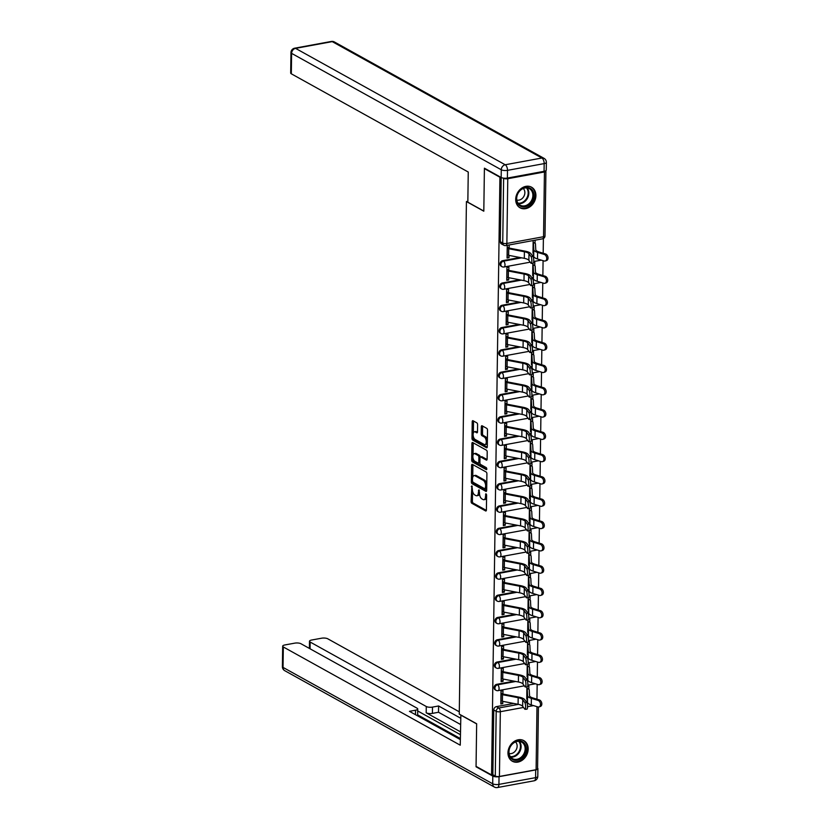 <?xml version="1.0" encoding="UTF-8"?>
<svg xmlns="http://www.w3.org/2000/svg" width="829" height="829" viewBox="0 0 829 829"><rect width="100%" height="100%" fill="white"/><g stroke="black" fill="none" stroke-linecap="round" stroke-linejoin="round"><path stroke-width="1.24" d="M471.856 485.877L471.1 501.472A1.482 0.725 -100.4 0 0 471.846 503.296L485.618 510.944A1.482 0.725 -100.4 0 0 485.908 511.006A1.482 0.725 -100.4 0 0 486.405 509.97L486.613 495.058L485.887 493.742L485.514 496.395A4.746 2.332 -100.4 0 1 483.929 499.711A4.746 2.332 -100.4 0 1 483.006 499.524L481.856 498.882A4.746 2.332 -100.4 0 1 479.473 493.037L478.975 489.825L478.395 492.447A4.746 2.332 -100.4 0 1 476.81 495.752A4.746 2.332 -100.4 0 1 475.887 495.576L474.737 494.934A4.746 2.332 -100.4 0 1 472.354 489.089L471.856 485.877M507.97 752.784A11.793 9.523 119 0 0 512.353 761.24A11.793 9.523 119 0 0 522.716 759.882A11.793 9.523 119 0 0 528.177 749.074A11.793 9.523 119 0 0 523.804 740.618A11.793 9.523 119 0 0 513.441 741.986A11.793 9.523 119 0 0 507.97 752.784M515.7 199.354A11.793 9.523 119 0 0 520.073 207.81A11.793 9.523 119 0 0 530.436 206.442A11.793 9.523 119 0 0 535.907 195.634A11.793 9.523 119 0 0 531.524 187.178A11.793 9.523 119 0 0 521.161 188.546A11.793 9.523 119 0 0 515.7 199.354M477.608 424.707A1.482 0.725 -100.4 0 0 476.862 422.883L473.007 420.738A1.482 0.725 -100.4 0 0 472.717 420.676A1.482 0.725 -100.4 0 0 472.219 421.712L471.981 438.272A1.482 0.725 -100.4 0 0 472.727 440.095L486.499 447.743A1.482 0.725 -100.4 0 0 486.789 447.795A1.482 0.725 -100.4 0 0 487.286 446.758L487.514 430.21A1.482 0.725 -100.4 0 0 486.768 428.375L482.105 425.785A1.482 0.725 -100.4 0 0 481.815 425.733A1.482 0.725 -100.4 0 0 481.317 426.769L481.224 433.847A1.482 0.725 -100.4 0 0 481.97 435.681L484.281 436.966A3.969 1.948 -100.4 0 1 486.25 441.111A3.969 1.948 -100.4 0 1 484.944 444.624A3.969 1.948 -100.4 0 1 484.177 444.468L475.11 439.432A3.969 1.948 -100.4 0 1 473.141 435.287A3.969 1.948 -100.4 0 1 474.447 431.774A3.969 1.948 -100.4 0 1 475.214 431.93L476.727 432.769A1.482 0.725 -100.4 0 0 477.017 432.831A1.482 0.725 -100.4 0 0 477.514 431.795L477.608 424.707M491.566 774.96L476.053 766.348L476.654 723.758L459.266 714.111L466.426 201.551L483.804 211.198L484.405 168.608L499.918 177.219L491.566 774.96L492.861 774.721L495.276 776.068L496.188 711.313A3.026 2.446 -61 0 1 498.82 707.987L518.477 704.37M472.395 464.364A1.482 0.725 -100.4 0 0 472.105 464.313A1.482 0.725 -100.4 0 0 471.608 465.349L471.38 481.898A1.482 0.725 -100.4 0 0 472.126 483.732L485.898 491.369A1.482 0.725 -100.4 0 0 486.177 491.431A1.482 0.725 -100.4 0 0 486.675 490.395L486.913 473.836A1.482 0.725 -100.4 0 0 486.167 472.012L472.395 464.364M471.68 460.085L471.908 443.525A1.482 0.725 -100.4 0 1 472.406 442.489A1.482 0.725 -100.4 0 1 472.696 442.551L486.468 450.199A1.482 0.725 -100.4 0 1 487.214 452.023L487.11 459.111A1.482 0.725 -100.4 0 1 486.623 460.147A1.482 0.725 -100.4 0 1 486.333 460.085L480.747 456.986A1.482 0.725 -100.4 0 0 480.457 456.924A1.482 0.725 -100.4 0 0 479.96 457.96L479.898 462.665A1.482 0.725 -100.4 0 0 480.644 464.489L486.457 467.722L486.426 469.68L472.426 461.908A1.482 0.725 -100.4 0 1 471.68 460.085L472.976 459.846L473.007 457.991M536.954 699.189L537.161 684.329M537.265 676.899L537.472 662.029M537.575 654.599L537.783 639.729M537.886 632.299L538.094 617.429M538.197 609.999L538.415 595.139M538.518 587.709L538.726 572.839M538.829 565.409L539.037 550.539M539.14 543.109L539.347 528.239M539.451 520.809L539.658 505.949M539.762 498.519L539.969 483.649M540.073 476.219L540.28 461.349M540.384 453.919L540.591 439.049M540.695 431.619L540.902 416.759M541.005 409.329L541.213 394.459M541.316 387.029L541.524 372.159M541.627 364.729L541.834 349.859M541.938 342.429L542.145 327.569M542.249 320.139L542.456 305.269M542.56 297.839L542.767 282.969M542.871 275.539L543.078 260.669M543.182 253.239L543.389 238.534M503.224 178.1L503.628 178.318A3.026 0.984 0.8 0 0 507.773 178.712L544.446 171.966A3.026 0.984 0.8 0 0 545.917 171.147A3.026 0.984 0.8 0 0 545.71 170.784M484.405 168.608L484.986 168.505M499.918 177.219L500.498 177.116M492.861 774.721L493.763 709.976A3.026 2.446 -61 0 1 496.395 706.64L513.752 703.448M525.866 701.22L527.41 700.94M538.425 707.023L537.565 768.887A3.026 0.984 -179.2 0 1 536.104 769.716L499.431 776.452A3.026 0.984 -179.2 0 1 495.276 776.068M528.819 689.231L528.871 685.987L527.669 686.205M502.913 693.987L502.954 690.754L501.006 691.106L500.83 703.976L502.778 703.614L500.851 702.546M503.224 671.687L503.265 668.454L501.317 668.816L501.141 681.676L503.089 681.314L501.162 680.246M527.234 664.599L527.057 676.91L527.627 676.806M529.14 666.93L529.182 663.687L527.98 663.915M503.535 649.387L503.576 646.154L501.628 646.516L501.452 659.376L503.4 659.024L501.472 657.957M527.545 642.309L527.368 654.609L527.938 654.506M529.451 644.641L529.493 641.387L528.291 641.615M503.845 627.087L503.887 623.864L501.949 624.216L501.763 637.076L503.711 636.724L501.783 635.656M527.855 620.009L527.679 632.32L528.26 632.206M529.762 622.341L529.804 619.097L528.601 619.315M504.156 604.797L504.198 601.564L502.26 601.916L502.073 614.786L504.022 614.424L502.094 613.356M528.166 597.709L527.99 610.02L528.57 609.916M530.073 600.041L530.114 596.797L528.912 597.015M504.467 582.497L504.509 579.264L502.571 579.626L502.384 592.486L504.333 592.124L502.405 591.056M528.477 575.409L528.301 587.72L528.881 587.616M530.384 577.74L530.425 574.497L529.223 574.725M504.778 560.197L504.82 556.964L502.882 557.326L502.695 570.186L504.643 569.834L502.716 568.767M528.788 553.119L528.612 565.419L529.192 565.316M530.695 555.451L530.736 552.197L529.534 552.425M505.089 537.897L505.13 534.674L503.193 535.026L503.006 547.886L504.954 547.534L503.027 546.466M529.099 530.819L528.923 543.13L529.503 543.016M531.006 533.151L531.047 529.907L529.845 530.125M505.4 515.607L505.441 512.374L503.504 512.726L503.317 525.596L505.265 525.234L503.338 524.166M529.41 508.519L529.234 520.83L529.814 520.726M531.316 510.851L531.358 507.607L530.156 507.825M505.711 493.307L505.752 490.074L503.814 490.436L503.628 503.296L505.576 502.934L503.649 501.866M529.721 486.219L529.544 498.53L530.125 498.426M531.627 488.55L531.669 485.307L530.467 485.535M506.022 471.007L506.063 467.774L504.125 468.136L503.949 480.996L505.887 480.644L503.959 479.576M530.032 463.929L529.855 476.229L530.436 476.126M531.938 466.261L531.98 463.007L530.778 463.235M506.332 448.707L506.374 445.484L504.436 445.836L504.26 458.696L506.198 458.344L504.27 457.276M530.342 441.629L530.166 453.94L530.747 453.826M532.249 443.961L532.291 440.717L531.088 440.935M506.643 426.417L506.685 423.184L504.747 423.536L504.571 436.406L506.509 436.044L504.592 434.976M530.653 419.329L530.487 431.64L531.057 431.536M532.56 421.66L532.601 418.417L531.399 418.635M506.954 404.117L507.006 400.884L505.058 401.246L504.882 414.106L506.82 413.744L504.902 412.676M530.964 397.029L530.798 409.339L531.368 409.236M532.871 399.36L532.912 396.117L531.721 396.345M507.265 381.817L507.317 378.584L505.369 378.946L505.193 391.806L507.13 391.454L505.213 390.386M531.275 374.739L531.109 387.039L531.679 386.936M533.182 377.071L533.234 373.827L532.031 374.045M507.576 359.517L507.628 356.294L505.68 356.646L505.503 369.506L507.441 369.154L505.524 368.086M531.586 352.439L531.42 364.75L531.99 364.636M533.493 354.771L533.544 351.527L532.342 351.745M507.887 337.227L507.939 333.994L505.991 334.346L505.814 347.216L507.752 346.854L505.835 345.786M531.897 330.139L531.731 342.45L532.301 342.346M533.803 332.47L533.855 329.227L532.653 329.445M508.198 314.927L508.25 311.694L506.301 312.056L506.125 324.916L508.063 324.553L506.146 323.486M532.208 307.839L532.042 320.149L532.612 320.046M534.114 310.17L534.166 306.927L532.964 307.155M508.509 292.627L508.56 289.394L506.612 289.756L506.436 302.616L508.374 302.264L506.457 301.196M532.519 285.549L532.353 297.849L532.923 297.746M534.425 287.881L534.477 284.637L533.275 284.855M508.819 270.327L508.871 267.104L506.923 267.456L506.747 280.316L508.685 279.964L506.768 278.896M532.829 263.249L532.664 275.56L533.234 275.446M534.736 265.581L534.788 262.337L533.586 262.555M507.234 245.311L507.058 258.026L509.006 257.664L507.079 256.596M533.151 240.555L532.974 253.259L533.544 253.156M502.623 260.689L503.483 261.166A3.026 2.446 -61 0 0 500.975 263.653A3.026 2.446 -61 0 0 501.98 266.669L501.12 266.192A3.026 2.446 119 0 1 500.115 263.176A3.026 2.446 119 0 1 502.623 260.689L519.98 257.498M532.094 255.27L533.638 254.99M502.312 282.99L503.172 283.466A3.026 2.446 -61 0 0 500.664 285.953A3.026 2.446 -61 0 0 501.659 288.969L500.809 288.492A3.026 2.446 119 0 1 499.804 285.477A3.026 2.446 119 0 1 502.312 282.99L519.669 279.798M531.783 277.57L533.327 277.29M502.001 305.29L502.861 305.766A3.026 2.446 -61 0 0 500.353 308.253A3.026 2.446 -61 0 0 501.348 311.269L500.498 310.792A3.026 2.446 119 0 1 499.493 307.777A3.026 2.446 119 0 1 502.001 305.29L519.358 302.098M531.472 299.87L533.016 299.58M501.69 327.579L502.55 328.056A3.026 2.446 -61 0 0 500.042 330.543A3.026 2.446 -61 0 0 501.037 333.559L500.188 333.092A3.026 2.446 119 0 1 499.182 330.077A3.026 2.446 119 0 1 501.69 327.579L519.047 324.398M531.161 322.17L532.705 321.88M501.379 349.879L502.239 350.356A3.026 2.446 -61 0 0 499.732 352.843A3.026 2.446 -61 0 0 500.726 355.859L499.877 355.382A3.026 2.446 119 0 1 498.871 352.366A3.026 2.446 119 0 1 501.379 349.879L518.736 346.688M530.85 344.46L532.394 344.18M501.068 372.18L501.928 372.656A3.026 2.446 -61 0 0 499.421 375.143A3.026 2.446 -61 0 0 500.415 378.159L499.566 377.682A3.026 2.446 119 0 1 498.561 374.667A3.026 2.446 119 0 1 501.068 372.18L518.426 368.988M530.539 366.76L532.083 366.48M500.757 394.48L501.618 394.956A3.026 2.446 -61 0 0 499.11 397.443A3.026 2.446 -61 0 0 500.105 400.459L499.255 399.982A3.026 2.446 119 0 1 498.25 396.967A3.026 2.446 119 0 1 500.757 394.48L518.115 391.288M530.228 389.06L531.772 388.77M500.447 416.769L501.307 417.246A3.026 2.446 -61 0 0 498.799 419.733A3.026 2.446 -61 0 0 499.794 422.749L498.934 422.272A3.026 2.446 119 0 1 497.939 419.267A3.026 2.446 119 0 1 500.447 416.769L517.804 413.588M529.918 411.36L531.462 411.07M500.136 439.069L500.996 439.546A3.026 2.446 -61 0 0 498.488 442.033A3.026 2.446 -61 0 0 499.483 445.049L498.623 444.572A3.026 2.446 119 0 1 497.628 441.556A3.026 2.446 119 0 1 500.136 439.069L517.483 435.878M529.607 433.65L531.151 433.37M499.825 461.37L500.685 461.846A3.026 2.446 -61 0 0 498.167 464.333A3.026 2.446 -61 0 0 499.172 467.349L498.312 466.872A3.026 2.446 119 0 1 497.317 463.857A3.026 2.446 119 0 1 499.825 461.37L517.172 458.178M529.296 455.95L530.84 455.67M499.514 483.67L500.374 484.146A3.026 2.446 -61 0 0 497.856 486.633A3.026 2.446 -61 0 0 498.861 489.649L498.001 489.172A3.026 2.446 119 0 1 497.006 486.157A3.026 2.446 119 0 1 499.514 483.67L516.861 480.478M528.985 478.25L530.529 477.96M499.203 505.959L500.063 506.436A3.026 2.446 -61 0 0 497.545 508.923A3.026 2.446 -61 0 0 498.55 511.939L497.69 511.462A3.026 2.446 119 0 1 496.695 508.457A3.026 2.446 119 0 1 499.203 505.959L516.55 502.778M528.674 500.55L530.218 500.26M498.892 528.26L499.742 528.736A3.026 2.446 -61 0 0 497.234 531.223A3.026 2.446 -61 0 0 498.239 534.239L497.379 533.762A3.026 2.446 119 0 1 496.384 530.747A3.026 2.446 119 0 1 498.892 528.26L516.239 525.068M528.363 522.84L529.907 522.56M498.581 550.56L499.431 551.036A3.026 2.446 -61 0 0 496.923 553.523A3.026 2.446 -61 0 0 497.928 556.539L497.068 556.062A3.026 2.446 119 0 1 496.074 553.047A3.026 2.446 119 0 1 498.581 550.56L515.928 547.368M528.052 545.14L529.596 544.86M498.27 572.86L499.12 573.336A3.026 2.446 -61 0 0 496.612 575.823A3.026 2.446 -61 0 0 497.618 578.839L496.758 578.362A3.026 2.446 119 0 1 495.763 575.347A3.026 2.446 119 0 1 498.27 572.86L515.617 569.668M527.741 567.44L529.285 567.15M497.96 595.149L498.809 595.626A3.026 2.446 -61 0 0 496.302 598.113A3.026 2.446 -61 0 0 497.307 601.129L496.447 600.652A3.026 2.446 119 0 1 495.441 597.647A3.026 2.446 119 0 1 497.96 595.149L515.306 591.968M527.42 589.74L528.975 589.45M497.649 617.45L498.498 617.926A3.026 2.446 -61 0 0 495.991 620.413A3.026 2.446 -61 0 0 496.996 623.429L496.136 622.952A3.026 2.446 119 0 1 495.131 619.937A3.026 2.446 119 0 1 497.649 617.45L514.996 614.258M527.109 612.03L528.664 611.75M497.338 639.75L498.188 640.226A3.026 2.446 -61 0 0 495.68 642.713A3.026 2.446 -61 0 0 496.685 645.729L495.825 645.252A3.026 2.446 119 0 1 494.82 642.237A3.026 2.446 119 0 1 497.338 639.75L514.685 636.558M526.798 634.33L528.353 634.05M497.017 662.05L497.877 662.526A3.026 2.446 -61 0 0 495.369 665.013A3.026 2.446 -61 0 0 496.374 668.029L495.514 667.552A3.026 2.446 119 0 1 494.509 664.537A3.026 2.446 119 0 1 497.017 662.05L514.374 658.858M526.488 656.63L528.042 656.34M496.706 684.339L497.566 684.816A3.026 2.446 -61 0 0 495.058 687.303A3.026 2.446 -61 0 0 496.063 690.319L495.203 689.842A3.026 2.446 119 0 1 494.198 686.837A3.026 2.446 119 0 1 496.706 684.339L514.063 681.158M526.177 678.93L527.721 678.64M466.426 201.551L467.846 201.292M526.923 686.899L526.747 699.21L527.317 699.106M535.047 243.28L535.099 240.192M502.778 703.614L502.809 701.344M501.203 177.499L500.301 241.726A3.026 2.446 119 0 0 501.431 243.902L503.845 245.239A3.026 2.446 -61 0 1 502.726 243.073L503.628 178.318M503.089 681.314L503.12 679.044M503.4 659.024L503.431 656.744M503.711 636.724L503.742 634.454M504.022 614.424L504.053 612.154M504.333 592.124L504.364 589.854M504.643 569.834L504.674 567.554M504.954 547.534L504.985 545.264M505.265 525.234L505.296 522.964M505.576 502.934L505.607 500.664M505.887 480.644L505.918 478.364M506.198 458.344L506.229 456.074M506.509 436.044L506.54 433.774M506.82 413.744L506.851 411.474M507.13 391.454L507.161 389.174M507.441 369.154L507.472 366.884M507.752 346.854L507.783 344.584M508.063 324.553L508.094 322.284M508.374 302.264L508.415 299.984M508.685 279.964L508.726 277.694M509.006 257.664L509.037 255.394M509.141 248.037L509.182 244.959M476.81 495.752L478.105 495.514A4.746 2.332 -100.4 0 0 479.494 493.794M483.929 499.711L485.224 499.472A4.746 2.332 -100.4 0 0 486.571 497.866M472.54 491.027L472.395 501.234A1.482 0.725 -100.4 0 0 473.141 503.058L486.354 510.395M472.675 481.867A1.482 0.725 -100.4 0 0 473.421 483.494L486.633 490.82M472.955 464.675A1.482 0.725 -100.4 0 0 472.903 465.11L472.737 477.214M472.468 480.955L472.986 482.229L485.079 488.944L485.659 486.219A4.746 2.332 -100.4 0 0 483.276 480.374L475.007 475.784A4.746 2.332 -100.4 0 0 474.084 475.608A4.746 2.332 -100.4 0 0 472.499 478.913L472.468 480.955M486.768 484.043A4.746 2.332 -100.4 0 0 484.571 480.136L483.276 480.374M474.084 475.608L475.38 475.369A4.746 2.332 -100.4 0 1 476.302 475.545L484.571 480.136M473.048 454.966L473.204 443.287L471.908 443.525M487.069 459.535L482.043 456.748A1.482 0.725 -100.4 0 0 481.753 456.686A1.482 0.725 -100.4 0 0 481.504 456.841M486.975 469.027L473.722 461.67L472.426 461.908M474.955 453.764A3.969 1.948 -100.4 0 0 474.178 453.618A3.969 1.948 -100.4 0 0 472.882 457.121A3.969 1.948 -100.4 0 0 474.841 461.276L478.043 463.048A1.482 0.725 -100.4 0 0 478.323 463.1A1.482 0.725 -100.4 0 0 478.82 462.074L478.893 457.37A1.482 0.725 -100.4 0 0 478.146 455.546L474.955 453.764L476.25 453.525A3.969 1.948 -100.4 0 0 475.473 453.38L474.178 453.618M479.338 462.81A1.482 0.725 -100.4 0 0 479.618 462.862A1.482 0.725 -100.4 0 0 479.898 462.686M480.188 457.111A1.482 0.725 -100.4 0 0 479.442 455.308L478.146 455.546M476.25 453.525L479.442 455.308M472.976 459.846A1.482 0.725 -100.4 0 0 473.722 461.67M474.447 431.774L475.742 431.536A3.969 1.948 -100.4 0 1 476.509 431.691L477.463 432.22M484.944 444.624L486.24 444.385A3.969 1.948 -100.4 0 0 487.338 443.163M487.379 439.836A3.969 1.948 -100.4 0 0 485.576 436.728L484.281 436.966M482.665 426.096A1.482 0.725 -100.4 0 0 482.613 426.531L482.519 433.608A1.482 0.725 -100.4 0 0 483.266 435.443L485.576 436.728M473.307 436.323L473.286 438.033A1.482 0.725 -100.4 0 0 474.022 439.857L487.245 447.194M473.556 421.039A1.482 0.725 -100.4 0 0 473.514 421.474L473.349 433.007M526.902 688.163L528.695 689.158A3.782 1.233 -179.2 0 1 529.234 689.78L529.534 695.624A9.378 3.057 0.8 0 0 532.674 697.894L539.264 699.894A3.482 2.466 70.5 0 1 541.762 703.158A3.482 2.466 70.5 0 1 540.384 706.463L539.078 706.919A3.482 2.466 -109.5 0 0 540.446 703.624A3.482 2.466 -109.5 0 0 537.959 700.36L531.368 698.36A11.347 3.699 -179.2 0 1 527.565 695.604L527.275 689.759A1.813 0.591 0.8 0 0 527.016 689.469L526.881 689.396M526.788 695.966L526.923 696.039A1.813 0.591 0.8 0 1 527.182 696.339L527.482 702.184A11.347 3.699 -179.2 0 0 531.275 704.93L537.866 706.93A3.482 2.466 -109.5 0 0 539.078 706.919M500.871 700.733L501.006 700.806A3.782 1.233 0.8 0 0 502.415 701.272L518.084 704.287A9.378 3.057 -179.2 0 1 522.653 706.298L524.757 709.116A3.482 0.798 -93.8 0 0 525.037 709.303A3.482 0.798 -93.8 0 0 525.617 706.37A3.482 0.798 -93.8 0 0 524.84 702.546L526.757 702.422A3.482 0.798 86.2 0 1 527.534 706.246A3.482 0.798 86.2 0 1 526.943 709.178L525.037 709.303M526.757 702.422L524.653 699.593A11.347 3.699 0.8 0 0 519.12 697.158L503.462 694.142A1.813 0.591 -179.2 0 1 502.778 693.925L500.985 692.92M500.965 694.163L501.099 694.225A3.782 1.233 0.8 0 0 502.509 694.692L518.177 697.707A9.378 3.057 -179.2 0 1 522.747 699.717L524.84 702.546M527.213 665.863L529.006 666.858A3.782 1.233 -179.2 0 1 529.544 667.48L529.845 673.324A9.378 3.057 0.8 0 0 532.985 675.594L539.586 677.594A3.482 2.466 70.5 0 1 542.073 680.868A3.482 2.466 70.5 0 1 540.695 684.163L539.389 684.63A3.482 2.466 -109.5 0 0 540.757 681.324A3.482 2.466 -109.5 0 0 538.27 678.06L531.679 676.06A11.347 3.699 -179.2 0 1 527.876 673.314L527.586 667.469A1.813 0.591 0.8 0 0 527.327 667.169L527.192 667.096M527.099 673.666L527.234 673.739A1.813 0.591 0.8 0 1 527.493 674.039L527.793 679.884A11.347 3.699 -179.2 0 0 531.586 682.64L538.187 684.63A3.482 2.466 -109.5 0 0 539.389 684.63M527.524 643.563L529.316 644.558A3.782 1.233 -179.2 0 1 529.855 645.18L530.156 651.024A9.378 3.057 0.8 0 0 533.296 653.304L539.897 655.293A3.482 2.466 70.5 0 1 542.384 658.568A3.482 2.466 70.5 0 1 541.005 661.863L539.7 662.33A3.482 2.466 -109.5 0 0 541.078 659.034A3.482 2.466 -109.5 0 0 538.581 655.76L531.99 653.76A11.347 3.699 -179.2 0 1 528.197 651.014L527.897 645.169A1.813 0.591 0.8 0 0 527.638 644.869L527.503 644.796M527.41 651.376L527.545 651.449A1.813 0.591 0.8 0 1 527.804 651.739L528.104 657.584A11.347 3.699 -179.2 0 0 531.897 660.34L538.498 662.34A3.482 2.466 -109.5 0 0 539.7 662.33M460.862 714.992L460.25 745.188L283.321 646.972L283.041 667.407L492.706 783.799L492.809 776.089L476.053 766.784L476.654 723.904L460.675 715.033M460.437 731.81L426.189 712.795L426.282 706.505L310.15 642.04L310.056 648.786M426.282 706.505A4.539 1.482 0.8 0 0 432.5 707.096L432.417 713.386A4.539 1.482 -179.2 0 1 426.189 712.795M460.623 718.204L438.593 705.976L432.5 707.096M459.307 711.821L327.766 638.796A4.539 1.482 0.8 0 0 321.538 638.216L311.694 640.019A4.539 1.482 0.8 0 0 309.497 641.263A4.539 1.482 0.8 0 0 310.15 642.04M535.7 769.923L499.037 776.669L498.923 784.389L535.596 777.643L535.7 769.923A4.539 1.482 0.8 0 0 537.907 768.69A4.539 1.482 0.8 0 0 537.575 768.131M415.464 714.681L415.526 710.215A4.539 1.482 0.8 0 0 417.723 708.982A4.539 1.482 0.8 0 0 417.08 708.204L300.948 643.729A4.539 1.482 0.8 0 0 294.72 643.149L284.875 644.952A4.539 1.482 0.8 0 0 282.679 646.195A4.539 1.482 0.8 0 0 283.321 646.972M415.526 710.215L409.443 711.334L460.333 739.582M476.634 766.67L476.053 766.784M492.809 776.089A4.539 1.482 0.8 0 0 499.037 776.669M460.396 734.67L417.702 710.961M417.65 714.857L460.344 738.556M417.723 708.982L417.64 715.272A4.539 1.482 -179.2 0 1 417.391 715.748M460.541 724.494L438.51 712.256L432.417 713.386M438.51 712.256L438.593 705.976M507.389 178.069L544.062 171.323L544.176 163.603L507.503 170.349L507.389 178.069A4.539 1.482 -179.2 0 1 501.172 177.479L484.405 168.183L483.815 211.063L467.836 202.193L468.25 172.028L291.321 73.812A4.539 1.482 -179.2 0 1 290.678 73.035L290.958 52.59A4.539 1.482 0.8 0 0 291.611 53.367L291.321 73.812M546.373 162.37A4.539 4.539 0 0 0 544.031 158.339A4.539 3.668 119 0 0 541.897 158.018L332.232 41.626L295.559 48.362L505.224 164.764L541.897 158.018A4.539 2.228 -100.4 0 1 544.176 163.603A4.539 1.482 0.8 0 0 546.373 162.37L546.259 170.09A4.539 1.482 -179.2 0 1 544.062 171.323M517.317 760.234A10.207 8.249 -61 0 1 508.705 752.193A10.207 8.249 -61 0 1 517.586 740.939A10.207 8.249 -61 0 1 526.197 748.97A10.207 8.249 -61 0 1 517.317 760.234M517.182 741.437A9.451 7.637 119 0 0 509.348 749.209A9.451 7.637 119 0 0 512.477 758.628A9.451 7.637 119 0 0 516.933 759.302A9.451 7.637 119 0 0 524.778 751.52A9.451 7.637 119 0 0 521.648 742.1A9.451 7.637 119 0 0 517.182 741.437M509.079 753.488A6.725 5.44 119 0 0 511.286 753.571A6.725 5.44 119 0 0 516.674 748.649A6.725 5.44 119 0 0 515.493 741.945M511.369 760.597A11.72 9.471 119 0 0 511.762 760.825A11.72 9.471 119 0 0 517.296 761.664A11.72 9.471 119 0 0 527.016 752.017A11.72 9.471 119 0 0 523.14 740.338A11.72 9.471 119 0 0 522.736 740.131M525.047 206.794A10.207 8.249 -61 0 1 516.436 198.753A10.207 8.249 -61 0 1 525.317 187.499A10.207 8.249 -61 0 1 533.928 195.54A10.207 8.249 -61 0 1 525.047 206.794M524.912 187.996A9.451 7.637 119 0 0 517.068 195.779A9.451 7.637 119 0 0 520.197 205.198A9.451 7.637 119 0 0 524.664 205.861A9.451 7.637 119 0 0 532.508 198.09A9.451 7.637 119 0 0 529.379 188.67A9.451 7.637 119 0 0 524.912 187.996M516.809 200.058A6.725 5.44 119 0 0 519.006 200.131A6.725 5.44 119 0 0 524.394 195.209A6.725 5.44 119 0 0 523.223 188.504M519.099 207.157A11.72 9.471 119 0 0 519.493 207.395A11.72 9.471 119 0 0 525.026 208.224A11.72 9.471 119 0 0 534.746 198.587A11.72 9.471 119 0 0 530.871 186.898A11.72 9.471 119 0 0 530.456 186.691M501.182 678.433L501.317 678.505A3.782 1.233 0.8 0 0 502.726 678.972L518.394 681.987A9.378 3.057 -179.2 0 1 522.964 683.998L525.068 686.826A3.482 0.798 -93.8 0 0 525.348 687.003A3.482 0.798 -93.8 0 0 525.928 684.07A3.482 0.798 -93.8 0 0 525.151 680.246L527.068 680.122A3.482 0.798 86.2 0 1 527.845 683.946A3.482 0.798 86.2 0 1 527.254 686.878L525.348 687.003M527.068 680.122L524.975 677.293A11.347 3.699 0.8 0 0 519.431 674.858L503.773 671.842A1.813 0.591 -179.2 0 1 503.089 671.625L501.296 670.63M501.276 671.863L501.41 671.936A3.782 1.233 0.8 0 0 502.82 672.392L518.488 675.417A9.378 3.057 -179.2 0 1 523.058 677.428L525.151 680.246M501.493 656.143L501.628 656.205A3.782 1.233 0.8 0 0 503.037 656.672L518.705 659.687A9.378 3.057 -179.2 0 1 523.275 661.697L525.379 664.526A3.482 0.798 -93.8 0 0 525.659 664.713A3.482 0.798 -93.8 0 0 526.239 661.78A3.482 0.798 -93.8 0 0 525.462 657.946L527.379 657.822A3.482 0.798 86.2 0 1 528.156 661.646A3.482 0.798 86.2 0 1 527.565 664.578L525.659 664.713M527.379 657.822L525.285 654.993A11.347 3.699 0.8 0 0 519.742 652.568L504.084 649.542A1.813 0.591 -179.2 0 1 503.4 649.325L501.607 648.33M501.586 649.563L501.721 649.635A3.782 1.233 0.8 0 0 503.13 650.102L518.799 653.117A9.378 3.057 -179.2 0 1 523.368 655.128L525.462 657.946M527.835 621.263L529.627 622.258A3.782 1.233 -179.2 0 1 530.166 622.89L530.467 628.724A9.378 3.057 0.8 0 0 533.607 631.004L540.207 633.004A3.482 2.466 70.5 0 1 542.694 636.268A3.482 2.466 70.5 0 1 541.316 639.563L540.011 640.029A3.482 2.466 -109.5 0 0 541.389 636.734A3.482 2.466 -109.5 0 0 538.891 633.46L532.301 631.47A11.347 3.699 -179.2 0 1 528.508 628.714L528.208 622.869A1.813 0.591 0.8 0 0 527.949 622.569L527.814 622.496M527.721 629.076L527.855 629.149A1.813 0.591 0.8 0 1 528.114 629.449L528.415 635.294A11.347 3.699 -179.2 0 0 532.208 638.04L538.809 640.04A3.482 2.466 -109.5 0 0 540.011 640.029M528.146 598.973L529.938 599.968A3.782 1.233 -179.2 0 1 530.477 600.59L530.778 606.434A9.378 3.057 0.8 0 0 533.917 608.704L540.518 610.704A3.482 2.466 70.5 0 1 543.005 613.968A3.482 2.466 70.5 0 1 541.627 617.273L540.321 617.729A3.482 2.466 -109.5 0 0 541.7 614.434A3.482 2.466 -109.5 0 0 539.213 611.17L532.612 609.17A11.347 3.699 -179.2 0 1 528.819 606.413L528.519 600.569A1.813 0.591 0.8 0 0 528.26 600.279L528.125 600.206M528.042 606.776L528.166 606.849A1.813 0.591 0.8 0 1 528.425 607.149L528.726 612.994A11.347 3.699 -179.2 0 0 532.519 615.74L539.119 617.74A3.482 2.466 -109.5 0 0 540.321 617.729M528.456 576.673L530.249 577.668A3.782 1.233 -179.2 0 1 530.788 578.29L531.088 584.134A9.378 3.057 0.8 0 0 534.228 586.404L540.829 588.403A3.482 2.466 70.5 0 1 543.316 591.678A3.482 2.466 70.5 0 1 541.938 594.973L540.632 595.44A3.482 2.466 -109.5 0 0 542.011 592.134A3.482 2.466 -109.5 0 0 539.524 588.87L532.923 586.87A11.347 3.699 -179.2 0 1 529.13 584.124L528.829 578.279A1.813 0.591 0.8 0 0 528.57 577.979L528.436 577.906M528.353 584.476L528.477 584.549A1.813 0.591 0.8 0 1 528.736 584.849L529.037 590.694A11.347 3.699 -179.2 0 0 532.829 593.45L539.43 595.44A3.482 2.466 -109.5 0 0 540.632 595.44M501.814 633.843L501.939 633.916A3.782 1.233 0.8 0 0 503.348 634.372L519.016 637.397A9.378 3.057 -179.2 0 1 523.586 639.408L525.69 642.226A3.482 0.798 -93.8 0 0 525.969 642.413A3.482 0.798 -93.8 0 0 526.55 639.48A3.482 0.798 -93.8 0 0 525.783 635.656L527.69 635.522A3.482 0.798 86.2 0 1 528.467 639.346A3.482 0.798 86.2 0 1 527.876 642.278L525.969 642.413M527.69 635.522L525.596 632.703A11.347 3.699 0.8 0 0 520.052 630.268L504.395 627.252A1.813 0.591 -179.2 0 1 503.711 627.025L501.918 626.03M501.897 627.263L502.032 627.335A3.782 1.233 0.8 0 0 503.441 627.802L519.109 630.817A9.378 3.057 -179.2 0 1 523.679 632.828L525.783 635.656M502.125 611.543L502.25 611.615A3.782 1.233 0.8 0 0 503.659 612.082L519.327 615.097A9.378 3.057 -179.2 0 1 523.907 617.108L526 619.926A3.482 0.798 -93.8 0 0 526.28 620.113A3.482 0.798 -93.8 0 0 526.861 617.18A3.482 0.798 -93.8 0 0 526.094 613.356L528 613.232A3.482 0.798 86.2 0 1 528.778 617.056A3.482 0.798 86.2 0 1 528.187 619.988L526.28 620.113M528 613.232L525.907 610.403A11.347 3.699 0.8 0 0 520.363 607.968L504.706 604.952A1.813 0.591 -179.2 0 1 504.022 604.735L502.229 603.73M502.208 604.973L502.343 605.035A3.782 1.233 0.8 0 0 503.752 605.502L519.42 608.517A9.378 3.057 -179.2 0 1 523.99 610.527L526.094 613.356M502.436 589.243L502.561 589.315A3.782 1.233 0.8 0 0 503.97 589.782L519.638 592.797A9.378 3.057 -179.2 0 1 524.218 594.807L526.311 597.636A3.482 0.798 -93.8 0 0 526.591 597.813A3.482 0.798 -93.8 0 0 527.171 594.88A3.482 0.798 -93.8 0 0 526.405 591.056L528.311 590.932A3.482 0.798 86.2 0 1 529.089 594.756A3.482 0.798 86.2 0 1 528.498 597.688L526.591 597.813M528.311 590.932L526.218 588.103A11.347 3.699 0.8 0 0 520.685 585.678L505.016 582.652A1.813 0.591 -179.2 0 1 504.333 582.435L502.54 581.44M502.519 582.673L502.654 582.746A3.782 1.233 0.8 0 0 504.063 583.201L519.731 586.227A9.378 3.057 -179.2 0 1 524.301 588.238L526.405 591.056M528.767 554.373L530.56 555.368A3.782 1.233 -179.2 0 1 531.109 555.99L531.399 561.834A9.378 3.057 0.8 0 0 534.539 564.114L541.14 566.103A3.482 2.466 70.5 0 1 543.627 569.378A3.482 2.466 70.5 0 1 542.249 572.673L540.943 573.14A3.482 2.466 -109.5 0 0 542.321 569.844A3.482 2.466 -109.5 0 0 539.834 566.57L533.234 564.57A11.347 3.699 -179.2 0 1 529.441 561.824L529.14 555.979A1.813 0.591 0.8 0 0 528.881 555.679L528.747 555.606M528.664 562.186L528.788 562.259A1.813 0.591 0.8 0 1 529.047 562.549L529.348 568.393A11.347 3.699 -179.2 0 0 533.14 571.15L539.741 573.15A3.482 2.466 -109.5 0 0 540.943 573.14M502.747 566.953L502.871 567.015A3.782 1.233 0.8 0 0 504.281 567.482L519.949 570.497A9.378 3.057 -179.2 0 1 524.529 572.507L526.622 575.336A3.482 0.798 -93.8 0 0 526.902 575.523A3.482 0.798 -93.8 0 0 527.493 572.59A3.482 0.798 -93.8 0 0 526.716 568.756L528.622 568.632A3.482 0.798 86.2 0 1 529.399 572.456A3.482 0.798 86.2 0 1 528.809 575.388L526.902 575.523M528.622 568.632L526.529 565.803A11.347 3.699 0.8 0 0 520.995 563.378L505.327 560.352A1.813 0.591 -179.2 0 1 504.643 560.135L502.851 559.14M502.84 560.373L502.965 560.445A3.782 1.233 0.8 0 0 504.374 560.912L520.042 563.927A9.378 3.057 -179.2 0 1 524.612 565.938L526.716 568.756M529.078 532.073L530.871 533.068A3.782 1.233 -179.2 0 1 531.42 533.7L531.71 539.534A9.378 3.057 0.8 0 0 534.85 541.814L541.451 543.814A3.482 2.466 70.5 0 1 543.938 547.078A3.482 2.466 70.5 0 1 542.56 550.373L541.254 550.839A3.482 2.466 -109.5 0 0 542.632 547.544A3.482 2.466 -109.5 0 0 540.145 544.27L533.544 542.28A11.347 3.699 -179.2 0 1 529.752 539.524L529.451 533.679A1.813 0.591 0.8 0 0 529.192 533.379L529.068 533.316M528.975 539.886L529.099 539.959A1.813 0.591 0.8 0 1 529.358 540.259L529.658 546.104A11.347 3.699 -179.2 0 0 533.451 548.85L540.052 550.85A3.482 2.466 -109.5 0 0 541.254 550.839M503.058 544.653L503.182 544.726A3.782 1.233 0.8 0 0 504.592 545.181L520.26 548.207A9.378 3.057 -179.2 0 1 524.84 550.218L526.933 553.036A3.482 0.798 -93.8 0 0 527.213 553.223A3.482 0.798 -93.8 0 0 527.804 550.29A3.482 0.798 -93.8 0 0 527.026 546.466L528.933 546.332A3.482 0.798 86.2 0 1 529.71 550.155A3.482 0.798 86.2 0 1 529.12 553.088L527.213 553.223M528.933 546.332L526.84 543.513A11.347 3.699 0.8 0 0 521.306 541.078L505.638 538.062A1.813 0.591 -179.2 0 1 504.965 537.834L503.162 536.84M503.151 538.073L503.276 538.145A3.782 1.233 0.8 0 0 504.685 538.612L520.353 541.627A9.378 3.057 -179.2 0 1 524.933 543.637L527.026 546.466M529.389 509.783L531.182 510.778A3.782 1.233 -179.2 0 1 531.731 511.4L532.021 517.244A9.378 3.057 0.8 0 0 535.171 519.514L541.762 521.514A3.482 2.466 70.5 0 1 544.249 524.778A3.482 2.466 70.5 0 1 542.871 528.083L541.565 528.539A3.482 2.466 -109.5 0 0 542.943 525.244A3.482 2.466 -109.5 0 0 540.456 521.98L533.855 519.98A11.347 3.699 -179.2 0 1 530.063 517.223L529.762 511.379A1.813 0.591 0.8 0 0 529.503 511.089L529.379 511.016M529.285 517.586L529.41 517.659A1.813 0.591 0.8 0 1 529.669 517.959L529.969 523.804A11.347 3.699 -179.2 0 0 533.772 526.55L540.363 528.55A3.482 2.466 -109.5 0 0 541.565 528.539M503.369 522.353L503.493 522.425A3.782 1.233 0.8 0 0 504.902 522.892L520.571 525.907A9.378 3.057 -179.2 0 1 525.151 527.918L527.244 530.736A3.482 0.798 -93.8 0 0 527.524 530.923A3.482 0.798 -93.8 0 0 528.114 527.99A3.482 0.798 -93.8 0 0 527.337 524.166L529.244 524.042A3.482 0.798 86.2 0 1 530.021 527.866A3.482 0.798 86.2 0 1 529.43 530.798L527.524 530.923M529.244 524.042L527.151 521.213A11.347 3.699 0.8 0 0 521.617 518.778L505.949 515.762A1.813 0.591 -179.2 0 1 505.275 515.545L503.472 514.54M503.462 515.783L503.586 515.845A3.782 1.233 0.8 0 0 504.996 516.312L520.664 519.327A9.378 3.057 -179.2 0 1 525.244 521.337L527.337 524.166M529.7 487.483L531.503 488.478A3.782 1.233 -179.2 0 1 532.042 489.1L532.342 494.944A9.378 3.057 0.8 0 0 535.482 497.213L542.073 499.213A3.482 2.466 70.5 0 1 544.56 502.488A3.482 2.466 70.5 0 1 543.192 505.783L541.876 506.25A3.482 2.466 -109.5 0 0 543.254 502.944A3.482 2.466 -109.5 0 0 540.767 499.68L534.166 497.68A11.347 3.699 -179.2 0 1 530.373 494.934L530.073 489.089A1.813 0.591 0.8 0 0 529.814 488.789L529.69 488.716M529.596 495.296L529.721 495.359A1.813 0.591 0.8 0 1 529.98 495.659L530.28 501.504A11.347 3.699 -179.2 0 0 534.083 504.26L540.674 506.25A3.482 2.466 -109.5 0 0 541.876 506.25M503.68 500.053L503.804 500.125A3.782 1.233 0.8 0 0 505.213 500.592L520.881 503.607A9.378 3.057 -179.2 0 1 525.462 505.617L527.555 508.446A3.482 0.798 -93.8 0 0 527.835 508.623A3.482 0.798 -93.8 0 0 528.425 505.69A3.482 0.798 -93.8 0 0 527.648 501.866L529.555 501.742A3.482 0.798 86.2 0 1 530.332 505.566A3.482 0.798 86.2 0 1 529.741 508.498L527.835 508.623M529.555 501.742L527.462 498.913A11.347 3.699 0.8 0 0 521.928 496.488L506.26 493.462A1.813 0.591 -179.2 0 1 505.586 493.245L503.783 492.25M503.773 493.483L503.897 493.556A3.782 1.233 0.8 0 0 505.307 494.011L520.975 497.037A9.378 3.057 -179.2 0 1 525.555 499.048L527.648 501.866M530.011 465.183L531.814 466.178A3.782 1.233 -179.2 0 1 532.353 466.8L532.653 472.644A9.378 3.057 0.8 0 0 535.793 474.924L542.384 476.913A3.482 2.466 70.5 0 1 544.871 480.188A3.482 2.466 70.5 0 1 543.503 483.483L542.187 483.949A3.482 2.466 -109.5 0 0 543.565 480.654A3.482 2.466 -109.5 0 0 541.078 477.38L534.477 475.38A11.347 3.699 -179.2 0 1 530.684 472.634L530.384 466.789A1.813 0.591 0.8 0 0 530.125 466.489L530 466.416M529.907 472.996L530.032 473.069A1.813 0.591 0.8 0 1 530.291 473.359L530.591 479.203A11.347 3.699 -179.2 0 0 534.394 481.96L540.985 483.96A3.482 2.466 -109.5 0 0 542.187 483.949M503.991 477.763L504.115 477.825A3.782 1.233 0.8 0 0 505.535 478.292L521.192 481.307A9.378 3.057 -179.2 0 1 525.773 483.317L527.866 486.146A3.482 0.798 -93.8 0 0 528.146 486.333A3.482 0.798 -93.8 0 0 528.736 483.4A3.482 0.798 -93.8 0 0 527.959 479.566L529.866 479.442A3.482 0.798 86.2 0 1 530.643 483.266A3.482 0.798 86.2 0 1 530.052 486.198L528.146 486.333M529.866 479.442L527.772 476.613A11.347 3.699 0.8 0 0 522.239 474.188L506.571 471.162A1.813 0.591 -179.2 0 1 505.897 470.945L504.094 469.95M504.084 471.183L504.208 471.255A3.782 1.233 0.8 0 0 505.617 471.722L521.286 474.737A9.378 3.057 -179.2 0 1 525.866 476.748L527.959 479.566M530.322 442.883L532.125 443.878A3.782 1.233 -179.2 0 1 532.664 444.51L532.964 450.344A9.378 3.057 0.8 0 0 536.104 452.624L542.694 454.624A3.482 2.466 70.5 0 1 545.181 457.888A3.482 2.466 70.5 0 1 543.814 461.183L542.498 461.649A3.482 2.466 -109.5 0 0 543.876 458.354A3.482 2.466 -109.5 0 0 541.389 455.08L534.798 453.09A11.347 3.699 -179.2 0 1 530.995 450.334L530.695 444.489A1.813 0.591 0.8 0 0 530.436 444.189L530.311 444.126M530.218 450.696L530.342 450.769A1.813 0.591 0.8 0 1 530.601 451.069L530.902 456.914A11.347 3.699 -179.2 0 0 534.705 459.66L541.296 461.66A3.482 2.466 -109.5 0 0 542.498 461.649M504.301 455.463L504.426 455.535A3.782 1.233 0.8 0 0 505.845 455.991L521.503 459.017A9.378 3.057 -179.2 0 1 526.083 461.028L528.177 463.846A3.482 0.798 -93.8 0 0 528.456 464.033A3.482 0.798 -93.8 0 0 529.047 461.1A3.482 0.798 -93.8 0 0 528.27 457.276L530.177 457.142A3.482 0.798 86.2 0 1 530.954 460.965A3.482 0.798 86.2 0 1 530.363 463.898L528.456 464.033M530.177 457.142L528.083 454.323A11.347 3.699 0.8 0 0 522.55 451.888L506.882 448.872A1.813 0.591 -179.2 0 1 506.208 448.644L504.405 447.65M504.395 448.883L504.519 448.955A3.782 1.233 0.8 0 0 505.928 449.422L521.596 452.437A9.378 3.057 -179.2 0 1 526.177 454.447L528.27 457.276M530.633 420.593L532.436 421.588A3.782 1.233 -179.2 0 1 532.974 422.21L533.275 428.054A9.378 3.057 0.8 0 0 536.415 430.324L543.005 432.323A3.482 2.466 70.5 0 1 545.492 435.588A3.482 2.466 70.5 0 1 544.125 438.893L542.819 439.349A3.482 2.466 -109.5 0 0 544.187 436.054A3.482 2.466 -109.5 0 0 541.7 432.79L535.109 430.79A11.347 3.699 -179.2 0 1 531.306 428.033L531.006 422.189A1.813 0.591 0.8 0 0 530.747 421.899L530.622 421.826M530.529 428.396L530.653 428.469A1.813 0.591 0.8 0 1 530.912 428.769L531.213 434.614A11.347 3.699 -179.2 0 0 535.016 437.36L541.606 439.36A3.482 2.466 -109.5 0 0 542.819 439.349M504.612 433.163L504.737 433.235A3.782 1.233 0.8 0 0 506.156 433.702L521.814 436.717A9.378 3.057 -179.2 0 1 526.394 438.728L528.487 441.546A3.482 0.798 -93.8 0 0 528.767 441.733A3.482 0.798 -93.8 0 0 529.358 438.8A3.482 0.798 -93.8 0 0 528.581 434.976L530.487 434.852A3.482 0.798 86.2 0 1 531.265 438.676A3.482 0.798 86.2 0 1 530.674 441.608L528.767 441.733M530.487 434.852L528.394 432.023A11.347 3.699 0.8 0 0 522.861 429.588L507.193 426.572A1.813 0.591 -179.2 0 1 506.519 426.355L504.716 425.35M504.706 426.593L504.83 426.655A3.782 1.233 0.8 0 0 506.239 427.122L521.907 430.137A9.378 3.057 -179.2 0 1 526.488 432.147L528.581 434.976M530.943 398.293L532.746 399.288A3.782 1.233 -179.2 0 1 533.285 399.91L533.586 405.754A9.378 3.057 0.8 0 0 536.726 408.023L543.316 410.023A3.482 2.466 70.5 0 1 545.803 413.298A3.482 2.466 70.5 0 1 544.435 416.593L543.13 417.06A3.482 2.466 -109.5 0 0 544.498 413.754A3.482 2.466 -109.5 0 0 542.011 410.49L535.42 408.49A11.347 3.699 -179.2 0 1 531.617 405.744L531.316 399.899A1.813 0.591 0.8 0 0 531.057 399.599L530.933 399.526M530.84 406.106L530.964 406.169A1.813 0.591 0.8 0 1 531.223 406.469L531.524 412.314A11.347 3.699 -179.2 0 0 535.327 415.07L541.917 417.06A3.482 2.466 -109.5 0 0 543.13 417.06M504.923 410.863L505.048 410.935A3.782 1.233 0.8 0 0 506.467 411.402L522.125 414.417A9.378 3.057 -179.2 0 1 526.705 416.427L528.798 419.256A3.482 0.798 -93.8 0 0 529.078 419.433A3.482 0.798 -93.8 0 0 529.669 416.5A3.482 0.798 -93.8 0 0 528.892 412.676L530.798 412.552A3.482 0.798 86.2 0 1 531.576 416.376A3.482 0.798 86.2 0 1 530.985 419.308L529.078 419.433M530.798 412.552L528.705 409.723A11.347 3.699 0.8 0 0 523.172 407.298L507.503 404.272A1.813 0.591 -179.2 0 1 506.83 404.055L505.037 403.06M505.016 404.293L505.141 404.365A3.782 1.233 0.8 0 0 506.56 404.821L522.218 407.847A9.378 3.057 -179.2 0 1 526.798 409.858L528.892 412.676M531.254 375.993L533.057 376.988A3.782 1.233 -179.2 0 1 533.596 377.609L533.897 383.454A9.378 3.057 0.8 0 0 537.037 385.734L543.627 387.723A3.482 2.466 70.5 0 1 546.114 390.998A3.482 2.466 70.5 0 1 544.746 394.293L543.441 394.759A3.482 2.466 -109.5 0 0 544.808 391.464A3.482 2.466 -109.5 0 0 542.321 388.19L535.731 386.19A11.347 3.699 -179.2 0 1 531.928 383.444L531.627 377.599A1.813 0.591 0.8 0 0 531.368 377.299L531.244 377.226M531.151 383.806L531.275 383.879A1.813 0.591 0.8 0 1 531.534 384.169L531.835 390.013A11.347 3.699 -179.2 0 0 535.638 392.77L542.228 394.77A3.482 2.466 -109.5 0 0 543.441 394.759M505.234 388.573L505.358 388.635A3.782 1.233 0.8 0 0 506.778 389.102L522.436 392.117A9.378 3.057 -179.2 0 1 527.016 394.127L529.109 396.956A3.482 0.798 -93.8 0 0 529.389 397.143A3.482 0.798 -93.8 0 0 529.98 394.21A3.482 0.798 -93.8 0 0 529.203 390.376L531.109 390.252A3.482 0.798 86.2 0 1 531.886 394.076A3.482 0.798 86.2 0 1 531.296 397.008L529.389 397.143M531.109 390.252L529.016 387.423A11.347 3.699 0.8 0 0 523.482 384.998L507.814 381.972A1.813 0.591 -179.2 0 1 507.141 381.754L505.348 380.76M505.327 381.993L505.452 382.065A3.782 1.233 0.8 0 0 506.871 382.532L522.529 385.547A9.378 3.057 -179.2 0 1 527.109 387.557L529.203 390.376M531.576 353.693L533.368 354.698A3.782 1.233 -179.2 0 1 533.907 355.32L534.208 361.154A9.378 3.057 0.8 0 0 537.347 363.434L543.938 365.434A3.482 2.466 70.5 0 1 546.425 368.698A3.482 2.466 70.5 0 1 545.057 371.993L543.751 372.459A3.482 2.466 -109.5 0 0 545.119 369.164A3.482 2.466 -109.5 0 0 542.632 365.89L536.042 363.9A11.347 3.699 -179.2 0 1 532.239 361.143L531.938 355.299A1.813 0.591 0.8 0 0 531.679 354.999L531.555 354.936M531.462 361.506L531.586 361.579A1.813 0.591 0.8 0 1 531.845 361.879L532.145 367.724A11.347 3.699 -179.2 0 0 535.948 370.47L542.539 372.47A3.482 2.466 -109.5 0 0 543.751 372.459M505.545 366.273L505.669 366.345A3.782 1.233 0.8 0 0 507.089 366.801L522.747 369.827A9.378 3.057 -179.2 0 1 527.327 371.838L529.42 374.656A3.482 0.798 -93.8 0 0 529.7 374.843A3.482 0.798 -93.8 0 0 530.291 371.91A3.482 0.798 -93.8 0 0 529.513 368.086L531.42 367.952A3.482 0.798 86.2 0 1 532.197 371.775A3.482 0.798 86.2 0 1 531.607 374.708L529.7 374.843M531.42 367.952L529.327 365.133A11.347 3.699 0.8 0 0 523.793 362.698L508.125 359.682A1.813 0.591 -179.2 0 1 507.452 359.454L505.659 358.46M505.638 359.693L505.763 359.765A3.782 1.233 0.8 0 0 507.182 360.232L522.84 363.247A9.378 3.057 -179.2 0 1 527.42 365.257L529.513 368.086M531.886 331.403L533.679 332.398A3.782 1.233 -179.2 0 1 534.218 333.02L534.518 338.864A9.378 3.057 0.8 0 0 537.658 341.133L544.249 343.133A3.482 2.466 70.5 0 1 546.736 346.398A3.482 2.466 70.5 0 1 545.368 349.703L544.062 350.159A3.482 2.466 -109.5 0 0 545.43 346.864A3.482 2.466 -109.5 0 0 542.943 343.6L536.353 341.6A11.347 3.699 -179.2 0 1 532.55 338.843L532.249 332.999A1.813 0.591 0.8 0 0 531.99 332.709L531.866 332.636M531.772 339.206L531.897 339.279A1.813 0.591 0.8 0 1 532.156 339.579L532.456 345.424A11.347 3.699 -179.2 0 0 536.259 348.17L542.85 350.17A3.482 2.466 -109.5 0 0 544.062 350.159M505.856 343.973L505.991 344.045A3.782 1.233 0.8 0 0 507.4 344.512L523.058 347.527A9.378 3.057 -179.2 0 1 527.638 349.537L529.731 352.356A3.482 0.798 -93.8 0 0 530.011 352.543A3.482 0.798 -93.8 0 0 530.601 349.61A3.482 0.798 -93.8 0 0 529.824 345.786L531.731 345.662A3.482 0.798 86.2 0 1 532.508 349.486A3.482 0.798 86.2 0 1 531.928 352.418L530.011 352.543M531.731 345.662L529.638 342.833A11.347 3.699 0.8 0 0 524.104 340.398L508.436 337.382A1.813 0.591 -179.2 0 1 507.762 337.165L505.97 336.159M505.949 337.403L506.073 337.465A3.782 1.233 0.8 0 0 507.493 337.931L523.151 340.947A9.378 3.057 -179.2 0 1 527.731 342.957L529.824 345.786M532.197 309.103L533.99 310.098A3.782 1.233 -179.2 0 1 534.529 310.72L534.829 316.564A9.378 3.057 0.8 0 0 537.969 318.833L544.56 320.833A3.482 2.466 70.5 0 1 547.047 324.108A3.482 2.466 70.5 0 1 545.679 327.403L544.373 327.869A3.482 2.466 -109.5 0 0 545.741 324.564A3.482 2.466 -109.5 0 0 543.254 321.3L536.664 319.3A11.347 3.699 -179.2 0 1 532.86 316.554L532.56 310.709A1.813 0.591 0.8 0 0 532.301 310.409L532.177 310.336M532.083 316.916L532.208 316.979A1.813 0.591 0.8 0 1 532.477 317.279L532.767 323.123A11.347 3.699 -179.2 0 0 536.57 325.88L543.161 327.869A3.482 2.466 -109.5 0 0 544.373 327.869M506.167 321.673L506.301 321.745A3.782 1.233 0.8 0 0 507.711 322.212L523.379 325.227A9.378 3.057 -179.2 0 1 527.949 327.237L530.042 330.066A3.482 0.798 -93.8 0 0 530.322 330.243A3.482 0.798 -93.8 0 0 530.912 327.31A3.482 0.798 -93.8 0 0 530.135 323.486L532.042 323.362A3.482 0.798 86.2 0 1 532.819 327.186A3.482 0.798 86.2 0 1 532.239 330.118L530.322 330.243M532.042 323.362L529.949 320.533A11.347 3.699 0.8 0 0 524.415 318.108L508.747 315.082A1.813 0.591 -179.2 0 1 508.073 314.865L506.281 313.87M506.26 315.103L506.384 315.175A3.782 1.233 0.8 0 0 507.804 315.631L523.462 318.657A9.378 3.057 -179.2 0 1 528.042 320.668L530.135 323.486M532.508 286.803L534.301 287.798A3.782 1.233 -179.2 0 1 534.84 288.419L535.14 294.264A9.378 3.057 0.8 0 0 538.28 296.544L544.871 298.544A3.482 2.466 70.5 0 1 547.358 301.808A3.482 2.466 70.5 0 1 545.99 305.103L544.684 305.569A3.482 2.466 -109.5 0 0 546.052 302.274A3.482 2.466 -109.5 0 0 543.565 299L536.974 297A11.347 3.699 -179.2 0 1 533.171 294.254L532.871 288.409A1.813 0.591 0.8 0 0 532.612 288.109L532.487 288.036M532.394 294.616L532.529 294.689A1.813 0.591 0.8 0 1 532.788 294.979L533.078 300.823A11.347 3.699 -179.2 0 0 536.881 303.58L543.472 305.58A3.482 2.466 -109.5 0 0 544.684 305.569M506.478 299.383L506.612 299.445A3.782 1.233 0.8 0 0 508.022 299.911L523.69 302.927A9.378 3.057 -179.2 0 1 528.26 304.937L530.353 307.766A3.482 0.798 -93.8 0 0 530.633 307.953A3.482 0.798 -93.8 0 0 531.223 305.02A3.482 0.798 -93.8 0 0 530.446 301.186L532.363 301.062A3.482 0.798 86.2 0 1 533.13 304.885A3.482 0.798 86.2 0 1 532.55 307.818L530.633 307.953M532.363 301.062L530.259 298.233A11.347 3.699 0.8 0 0 524.726 295.808L509.058 292.782A1.813 0.591 -179.2 0 1 508.384 292.564L506.592 291.57M506.571 292.803L506.695 292.875A3.782 1.233 0.8 0 0 508.115 293.342L523.773 296.357A9.378 3.057 -179.2 0 1 528.353 298.367L530.446 301.186M532.819 264.503L534.612 265.508A3.782 1.233 -179.2 0 1 535.151 266.13L535.451 271.964A9.378 3.057 0.8 0 0 538.591 274.244L545.181 276.244A3.482 2.466 70.5 0 1 547.668 279.508A3.482 2.466 70.5 0 1 546.301 282.803L544.995 283.269A3.482 2.466 -109.5 0 0 546.363 279.974A3.482 2.466 -109.5 0 0 543.876 276.699L537.285 274.71A11.347 3.699 -179.2 0 1 533.482 271.953L533.182 266.109A1.813 0.591 0.8 0 0 532.923 265.808L532.798 265.746M532.705 272.316L532.84 272.389A1.813 0.591 0.8 0 1 533.099 272.689L533.389 278.534A11.347 3.699 -179.2 0 0 537.192 281.28L543.783 283.28A3.482 2.466 -109.5 0 0 544.995 283.269M506.788 277.083L506.923 277.155A3.782 1.233 0.8 0 0 508.332 277.611L524.001 280.637A9.378 3.057 -179.2 0 1 528.57 282.648L530.664 285.466A3.482 0.798 -93.8 0 0 530.943 285.653A3.482 0.798 -93.8 0 0 531.534 282.72A3.482 0.798 -93.8 0 0 530.757 278.896L532.674 278.762A3.482 0.798 86.2 0 1 533.441 282.585A3.482 0.798 86.2 0 1 532.86 285.518L530.943 285.653M532.674 278.762L530.57 275.943A11.347 3.699 0.8 0 0 525.037 273.508L509.369 270.492A1.813 0.591 -179.2 0 1 508.695 270.264L506.902 269.27M506.882 270.503L507.016 270.575A3.782 1.233 0.8 0 0 508.426 271.042L524.083 274.057A9.378 3.057 -179.2 0 1 528.664 276.067L530.757 278.896M533.13 242.213L534.923 243.208A3.782 1.233 -179.2 0 1 535.461 243.83L535.762 249.674A9.378 3.057 0.8 0 0 538.902 251.943L545.492 253.943A3.482 2.466 70.5 0 1 547.979 257.208A3.482 2.466 70.5 0 1 546.612 260.513L545.306 260.969A3.482 2.466 -109.5 0 0 546.674 257.674A3.482 2.466 -109.5 0 0 544.187 254.41L537.596 252.41A11.347 3.699 -179.2 0 1 533.793 249.653L533.503 243.809A1.813 0.591 0.8 0 0 533.234 243.519L533.109 243.446M533.016 250.016L533.151 250.089A1.813 0.591 0.8 0 1 533.41 250.389L533.71 256.234A11.347 3.699 -179.2 0 0 537.503 258.98L544.093 260.98A3.482 2.466 -109.5 0 0 545.306 260.969M507.099 254.783L507.234 254.855A3.782 1.233 0.8 0 0 508.643 255.322L524.311 258.337A9.378 3.057 -179.2 0 1 528.881 260.347L530.974 263.166A3.482 0.798 -93.8 0 0 531.254 263.353A3.482 0.798 -93.8 0 0 531.845 260.42A3.482 0.798 -93.8 0 0 531.068 256.596L532.985 256.472A3.482 0.798 86.2 0 1 533.752 260.296A3.482 0.798 86.2 0 1 533.171 263.228L531.254 263.353M532.985 256.472L530.881 253.643A11.347 3.699 0.8 0 0 525.348 251.208L509.69 248.192A1.813 0.591 -179.2 0 1 509.006 247.975L507.213 246.969M507.193 248.213L507.327 248.275A3.782 1.233 0.8 0 0 508.737 248.741L524.405 251.757A9.378 3.057 -179.2 0 1 528.975 253.767L531.068 256.596M472.24 486.395L471.307 486.561M486.468 494.291L485.545 494.467M479.359 490.343L478.426 490.519M507.773 178.712L506.871 243.457L543.544 236.721L544.446 171.966M496.395 706.64L498.82 707.987A3.026 1.482 -100.4 0 1 500.333 711.707L499.431 776.452M526.964 702.805L527.607 702.691M533.503 705.603L527.534 706.702M523.513 707.448L500.333 711.707A3.026 0.984 -179.2 0 1 496.188 711.313L493.763 709.976M536.104 769.716L536.985 706.66M501.98 266.669A3.026 3.026 0 0 0 503.991 267A3.026 1.482 79.6 0 0 505.006 264.897A3.026 1.482 79.6 0 0 503.483 261.166L521.659 257.829M532.508 255.829L533.669 255.612M501.659 288.969A3.026 3.026 0 0 0 503.68 289.3A3.026 1.482 79.6 0 0 504.695 287.186A3.026 1.482 79.6 0 0 503.172 283.466L521.348 280.119M532.197 278.129L533.358 277.912M501.348 311.269A3.026 3.026 0 0 0 503.369 311.6A3.026 1.482 79.6 0 0 504.384 309.486A3.026 1.482 79.6 0 0 502.861 305.766L521.037 302.419M531.886 300.43L533.047 300.212M501.037 333.559A3.026 3.026 0 0 0 503.058 333.89A3.026 1.482 79.6 0 0 504.063 331.787A3.026 1.482 79.6 0 0 502.55 328.056L520.726 324.719M531.576 322.719L532.736 322.512M500.726 355.859A3.026 3.026 0 0 0 502.747 356.19A3.026 1.482 79.6 0 0 503.752 354.087A3.026 1.482 79.6 0 0 502.239 350.356L520.415 347.019M531.265 345.019L532.425 344.802M500.415 378.159A3.026 3.026 0 0 0 502.436 378.49A3.026 1.482 79.6 0 0 503.441 376.376A3.026 1.482 79.6 0 0 501.928 372.656L520.104 369.309M530.954 367.32L532.114 367.102M500.105 400.459A3.026 3.026 0 0 0 502.125 400.79A3.026 1.482 79.6 0 0 503.13 398.676A3.026 1.482 79.6 0 0 501.618 394.956L519.793 391.609M530.643 389.62L531.803 389.402M499.794 422.749A3.026 3.026 0 0 0 501.814 423.08A3.026 1.482 79.6 0 0 502.82 420.977A3.026 1.482 79.6 0 0 501.307 417.246L519.482 413.909M530.332 411.909L531.493 411.702M499.483 445.049A3.026 3.026 0 0 0 501.504 445.38A3.026 1.482 79.6 0 0 502.509 443.277A3.026 1.482 79.6 0 0 500.996 439.546L519.172 436.209M530.021 434.209L531.182 433.992M499.172 467.349A3.026 3.026 0 0 0 501.193 467.68A3.026 1.482 79.6 0 0 502.198 465.566A3.026 1.482 79.6 0 0 500.685 461.846L518.861 458.499M529.71 456.51L530.871 456.292M498.861 489.649A3.026 3.026 0 0 0 500.882 489.98A3.026 1.482 79.6 0 0 501.887 487.866A3.026 1.482 79.6 0 0 500.374 484.146L518.55 480.799M529.399 478.81L530.56 478.592M498.55 511.939A3.026 3.026 0 0 0 500.561 512.27A3.026 1.482 79.6 0 0 501.576 510.167A3.026 1.482 79.6 0 0 500.063 506.436L518.239 503.099M529.089 501.099L530.249 500.892M498.239 534.239A3.026 3.026 0 0 0 500.25 534.57A3.026 1.482 79.6 0 0 501.265 532.456A3.026 1.482 79.6 0 0 499.742 528.736L517.928 525.399M528.778 523.4L529.938 523.182M497.928 556.539A3.026 3.026 0 0 0 499.939 556.87A3.026 1.482 79.6 0 0 500.954 554.756A3.026 1.482 79.6 0 0 499.431 551.036L517.617 547.689M528.456 545.7L529.627 545.482M497.618 578.839A3.026 3.026 0 0 0 499.628 579.17A3.026 1.482 79.6 0 0 500.643 577.057A3.026 1.482 79.6 0 0 499.12 573.336L517.306 569.989M528.146 568L529.316 567.782M497.307 601.129A3.026 3.026 0 0 0 499.317 601.46A3.026 1.482 79.6 0 0 500.333 599.357A3.026 1.482 79.6 0 0 498.809 595.626L516.995 592.289M527.835 590.289L529.006 590.082M496.996 623.429A3.026 3.026 0 0 0 499.006 623.76A3.026 1.482 79.6 0 0 500.022 621.646A3.026 1.482 79.6 0 0 498.498 617.926L516.674 614.59M527.524 612.59L528.695 612.372M496.685 645.729A3.026 3.026 0 0 0 498.695 646.06A3.026 1.482 79.6 0 0 499.711 643.946A3.026 1.482 79.6 0 0 498.188 640.226L516.363 636.879M527.213 634.89L528.384 634.672M496.374 668.029A3.026 3.026 0 0 0 498.384 668.361A3.026 1.482 79.6 0 0 499.4 666.247A3.026 1.482 79.6 0 0 497.877 662.526L516.052 659.179M526.902 657.19L528.073 656.972M496.063 690.319A3.026 3.026 0 0 0 498.074 690.65A3.026 1.482 79.6 0 0 499.089 688.547A3.026 1.482 79.6 0 0 497.566 684.816L515.742 681.479M526.591 679.479L527.762 679.272M535.285 683.759A3.026 3.026 0 0 1 534.746 683.915A3.026 1.482 -100.4 0 0 535.14 683.707M535.596 661.459A3.026 3.026 0 0 1 535.057 661.615A3.026 1.482 -100.4 0 0 535.451 661.418M535.907 639.159A3.026 3.026 0 0 1 535.368 639.314A3.026 1.482 -100.4 0 0 535.762 639.118M536.228 616.869A3.026 3.026 0 0 1 535.679 617.014A3.026 1.482 -100.4 0 0 536.073 616.817M536.539 594.569A3.026 3.026 0 0 1 535.99 594.725A3.026 1.482 -100.4 0 0 536.384 594.517M536.85 572.269A3.026 3.026 0 0 1 536.301 572.424A3.026 1.482 -100.4 0 0 536.695 572.228M537.161 549.969A3.026 3.026 0 0 1 536.612 550.124A3.026 1.482 -100.4 0 0 537.005 549.928M537.472 527.679A3.026 3.026 0 0 1 536.923 527.824A3.026 1.482 -100.4 0 0 537.316 527.627M537.783 505.379A3.026 3.026 0 0 1 537.233 505.535A3.026 1.482 -100.4 0 0 537.627 505.327M538.094 483.079A3.026 3.026 0 0 1 537.544 483.234A3.026 1.482 -100.4 0 0 537.938 483.038M538.404 460.779A3.026 3.026 0 0 1 537.855 460.934A3.026 1.482 -100.4 0 0 538.249 460.737M538.715 438.489A3.026 3.026 0 0 1 538.166 438.634A3.026 1.482 -100.4 0 0 538.56 438.437M539.026 416.189A3.026 3.026 0 0 1 538.477 416.345A3.026 1.482 -100.4 0 0 538.871 416.137M539.337 393.889A3.026 3.026 0 0 1 538.788 394.044A3.026 1.482 -100.4 0 0 539.182 393.848M539.648 371.589A3.026 3.026 0 0 1 539.109 371.744A3.026 1.482 -100.4 0 0 539.492 371.547M539.959 349.299A3.026 3.026 0 0 1 539.42 349.444A3.026 1.482 -100.4 0 0 539.814 349.247M540.27 326.999A3.026 3.026 0 0 1 539.731 327.154A3.026 1.482 -100.4 0 0 540.125 326.947M540.581 304.699A3.026 3.026 0 0 1 540.042 304.854A3.026 1.482 -100.4 0 0 540.435 304.657M540.891 282.399A3.026 3.026 0 0 1 540.353 282.554A3.026 1.482 -100.4 0 0 540.746 282.357M541.202 260.109A3.026 3.026 0 0 1 540.663 260.254A3.026 1.482 -100.4 0 0 541.057 260.057M500.301 241.726L502.726 243.073A3.026 0.984 -179.2 0 0 506.871 243.457A3.026 1.482 79.6 0 1 505.856 245.571L542.529 238.825A3.026 3.026 0 0 0 545.005 235.892L545.917 171.147M545.005 235.892A3.026 0.984 0.8 0 1 543.544 236.721A3.026 1.482 79.6 0 1 542.529 238.825M479.483 492.25L478.395 492.447M486.592 496.198L485.514 496.395M486.157 510.84L485.618 510.944M473.141 503.058L471.846 503.296M472.395 501.234L471.1 501.472M486.426 491.276L485.898 491.369M473.421 483.494L472.126 483.732M472.592 481.68L471.38 481.898M472.903 465.11L471.608 465.349M486.706 488.053L485.628 488.26M486.737 486.022L485.659 486.219M476.302 475.545L475.007 475.784M486.872 459.991L486.333 460.085M482.043 456.748L480.747 456.986M479.908 461.867L478.82 462.074M480.167 457.131L478.893 457.37M477.266 432.676L476.727 432.769M476.509 431.691L475.214 431.93M483.266 435.443L481.97 435.681M482.519 433.608L481.224 433.847M482.613 426.531L481.317 426.769M487.037 447.639L486.499 447.743M474.022 439.857L472.727 440.095M473.286 438.033L471.981 438.272M473.514 421.474L472.219 421.712M537.959 700.36L539.264 699.894M526.923 696.039L527.016 689.469M527.182 696.339L527.275 689.759M531.275 704.93L531.368 698.36M527.482 702.184L527.565 695.604M501.099 694.225L501.006 700.806M502.509 694.692L502.415 701.272M518.177 697.707L518.084 704.287M522.747 699.717L522.653 706.298M538.27 678.06L539.586 677.594M527.234 673.739L527.327 667.169M527.493 674.039L527.586 667.469M531.586 682.64L531.679 676.06M527.793 679.884L527.876 673.314M538.581 655.76L539.897 655.293M527.545 651.449L527.638 644.869M527.804 651.739L527.897 645.169M531.897 660.34L531.99 653.76M528.104 657.584L528.197 651.014M282.388 666.63A4.539 4.539 0 0 0 284.72 670.661A4.539 3.668 119 0 1 283.041 667.407A4.539 1.482 -179.2 0 1 282.388 666.63L282.679 646.195M537.793 776.41A4.539 1.482 -179.2 0 1 535.596 777.643A4.539 2.228 -100.4 0 1 534.083 780.804A4.539 4.539 0 0 0 537.793 776.41L537.907 768.69M494.385 787.053A4.539 4.539 0 0 0 497.41 787.55A4.539 2.228 79.6 0 0 498.923 784.389A4.539 1.482 -179.2 0 1 492.706 783.799A4.539 3.668 119 0 0 494.385 787.053L284.72 670.661M501.172 177.479L501.276 169.769L291.611 53.367A4.539 3.668 119 0 1 295.559 48.362A4.539 2.228 -100.4 0 0 294.678 48.196L331.351 41.45A4.539 2.228 79.6 0 1 332.232 41.626A4.539 3.668 119 0 1 334.367 41.947A4.539 4.539 0 0 0 331.351 41.45M501.276 169.769A4.539 1.482 0.8 0 0 507.503 170.349A4.539 2.228 79.6 0 0 505.224 164.764A4.539 3.668 119 0 0 501.276 169.769M519.4 741.364A9.451 7.637 -61 0 1 520.249 750.639A9.451 7.637 -61 0 1 512.871 757.043A9.451 7.637 -61 0 1 510.664 757.115M510.27 756.587A9.14 7.388 119 0 0 512.498 756.535A9.14 7.388 119 0 0 519.638 750.297A9.14 7.388 119 0 0 518.757 741.313M527.13 187.934A9.451 7.637 -61 0 1 527.969 197.209A9.451 7.637 -61 0 1 520.602 203.613A9.451 7.637 -61 0 1 518.384 203.675M518.001 203.157A9.14 7.388 119 0 0 520.218 203.105A9.14 7.388 119 0 0 527.368 196.867A9.14 7.388 119 0 0 526.488 187.882M501.41 671.936L501.317 678.505M502.82 672.392L502.726 678.972M518.488 675.417L518.394 681.987M523.058 677.428L522.964 683.998M501.721 649.635L501.628 656.205M503.13 650.102L503.037 656.672M518.799 653.117L518.705 659.687M523.368 655.128L523.275 661.697M538.891 633.46L540.207 633.004M527.855 629.149L527.949 622.569M528.114 629.449L528.208 622.869M532.208 638.04L532.301 631.47M528.415 635.294L528.508 628.714M539.213 611.17L540.518 610.704M528.166 606.849L528.26 600.279M528.425 607.149L528.519 600.569M532.519 615.74L532.612 609.17M528.726 612.994L528.819 606.413M539.524 588.87L540.829 588.403M528.477 584.549L528.57 577.979M528.736 584.849L528.829 578.279M532.829 593.45L532.923 586.87M529.037 590.694L529.13 584.124M502.032 627.335L501.939 633.916M503.441 627.802L503.348 634.372M519.109 630.817L519.016 637.397M523.679 632.828L523.586 639.408M502.343 605.035L502.25 611.615M503.752 605.502L503.659 612.082M519.42 608.517L519.327 615.097M523.99 610.527L523.907 617.108M502.654 582.746L502.561 589.315M504.063 583.201L503.97 589.782M519.731 586.227L519.638 592.797M524.301 588.238L524.218 594.807M539.834 566.57L541.14 566.103M528.788 562.259L528.881 555.679M529.047 562.549L529.14 555.979M533.14 571.15L533.234 564.57M529.348 568.393L529.441 561.824M502.965 560.445L502.871 567.015M504.374 560.912L504.281 567.482M520.042 563.927L519.949 570.497M524.612 565.938L524.529 572.507M540.145 544.27L541.451 543.814M529.099 539.959L529.192 533.379M529.358 540.259L529.451 533.679M533.451 548.85L533.544 542.28M529.658 546.104L529.752 539.524M503.276 538.145L503.182 544.726M504.685 538.612L504.592 545.181M520.353 541.627L520.26 548.207M524.933 543.637L524.84 550.218M540.456 521.98L541.762 521.514M529.41 517.659L529.503 511.089M529.669 517.959L529.762 511.379M533.772 526.55L533.855 519.98M529.969 523.804L530.063 517.223M503.586 515.845L503.493 522.425M504.996 516.312L504.902 522.892M520.664 519.327L520.571 525.907M525.244 521.337L525.151 527.918M540.767 499.68L542.073 499.213M529.721 495.359L529.814 488.789M529.98 495.659L530.073 489.089M534.083 504.26L534.166 497.68M530.28 501.504L530.373 494.934M503.897 493.556L503.804 500.125M505.307 494.011L505.213 500.592M520.975 497.037L520.881 503.607M525.555 499.048L525.462 505.617M541.078 477.38L542.384 476.913M530.032 473.069L530.125 466.489M530.291 473.359L530.384 466.789M534.394 481.96L534.477 475.38M530.591 479.203L530.684 472.634M504.208 471.255L504.115 477.825M505.617 471.722L505.535 478.292M521.286 474.737L521.192 481.307M525.866 476.748L525.773 483.317M541.389 455.08L542.694 454.624M530.342 450.769L530.436 444.189M530.601 451.069L530.695 444.489M534.705 459.66L534.798 453.09M530.902 456.914L530.995 450.334M504.519 448.955L504.426 455.535M505.928 449.422L505.845 455.991M521.596 452.437L521.503 459.017M526.177 454.447L526.083 461.028M541.7 432.79L543.005 432.323M530.653 428.469L530.747 421.899M530.912 428.769L531.006 422.189M535.016 437.36L535.109 430.79M531.213 434.614L531.306 428.033M504.83 426.655L504.737 433.235M506.239 427.122L506.156 433.702M521.907 430.137L521.814 436.717M526.488 432.147L526.394 438.728M542.011 410.49L543.316 410.023M530.964 406.169L531.057 399.599M531.223 406.469L531.316 399.899M535.327 415.07L535.42 408.49M531.524 412.314L531.617 405.744M505.141 404.365L505.048 410.935M506.56 404.821L506.467 411.402M522.218 407.847L522.125 414.417M526.798 409.858L526.705 416.427M542.321 388.19L543.627 387.723M531.275 383.879L531.368 377.299M531.534 384.169L531.627 377.599M535.638 392.77L535.731 386.19M531.835 390.013L531.928 383.444M505.452 382.065L505.358 388.635M506.871 382.532L506.778 389.102M522.529 385.547L522.436 392.117M527.109 387.557L527.016 394.127M542.632 365.89L543.938 365.434M531.586 361.579L531.679 354.999M531.845 361.879L531.938 355.299M535.948 370.47L536.042 363.9M532.145 367.724L532.239 361.143M505.763 359.765L505.669 366.345M507.182 360.232L507.089 366.801M522.84 363.247L522.747 369.827M527.42 365.257L527.327 371.838M542.943 343.6L544.249 343.133M531.897 339.279L531.99 332.709M532.156 339.579L532.249 332.999M536.259 348.17L536.353 341.6M532.456 345.424L532.55 338.843M506.073 337.465L505.991 344.045M507.493 337.931L507.4 344.512M523.151 340.947L523.058 347.527M527.731 342.957L527.638 349.537M543.254 321.3L544.56 320.833M532.208 316.979L532.301 310.409M532.477 317.279L532.56 310.709M536.57 325.88L536.664 319.3M532.767 323.123L532.86 316.554M506.384 315.175L506.301 321.745M507.804 315.631L507.711 322.212M523.462 318.657L523.379 325.227M528.042 320.668L527.949 327.237M543.565 299L544.871 298.544M532.529 294.689L532.612 288.109M532.788 294.979L532.871 288.409M536.881 303.58L536.974 297M533.078 300.823L533.171 294.254M506.695 292.875L506.612 299.445M508.115 293.342L508.022 299.911M523.773 296.357L523.69 302.927M528.353 298.367L528.26 304.937M543.876 276.699L545.181 276.244M532.84 272.389L532.923 265.808M533.099 272.689L533.182 266.109M537.192 281.28L537.285 274.71M533.389 278.534L533.482 271.953M507.016 270.575L506.923 277.155M508.426 271.042L508.332 277.611M524.083 274.057L524.001 280.637M528.664 276.067L528.57 282.648M544.187 254.41L545.492 253.943M533.151 250.089L533.234 243.519M533.41 250.389L533.503 243.809M537.503 258.98L537.596 252.41M533.71 256.234L533.793 249.653M507.327 248.275L507.234 254.855M508.737 248.741L508.643 255.322M524.405 251.757L524.311 258.337M528.975 253.767L528.881 260.347M534.746 683.915L527.814 685.189M524.322 685.832L498.074 690.65M535.057 661.615L528.125 662.889M524.633 663.532L498.384 668.361M535.368 639.314L528.436 640.589M524.944 641.231L498.695 646.06M535.679 617.014L528.747 618.289M525.254 618.931L499.006 623.76M535.99 594.725L529.057 595.999M525.565 596.642L499.317 601.46M536.301 572.424L529.368 573.699M525.887 574.342L499.628 579.17M536.612 550.124L529.69 551.399M526.197 552.041L499.939 556.87M536.923 527.824L530 529.099M526.508 529.741L500.25 534.57M537.233 505.535L530.311 506.809M526.819 507.452L500.561 512.27M537.544 483.234L530.622 484.509M527.13 485.152L500.882 489.98M537.855 460.934L530.933 462.209M527.441 462.851L501.193 467.68M538.166 438.634L531.244 439.909M527.752 440.551L501.504 445.38M538.477 416.345L531.555 417.619M528.063 418.262L501.814 423.08M538.788 394.044L531.866 395.319M528.374 395.961L502.125 400.79M539.109 371.744L532.177 373.019M528.684 373.661L502.436 378.49M539.42 349.444L532.487 350.719M528.995 351.361L502.747 356.19M539.731 327.154L532.798 328.429M529.306 329.072L503.058 333.89M540.042 304.854L533.109 306.129M529.617 306.771L503.369 311.6M540.353 282.554L533.42 283.829M529.928 284.471L503.68 289.3M540.663 260.254L533.731 261.529M530.239 262.171L503.991 267M503.845 245.239A3.026 3.026 0 0 0 505.856 245.571M486.571 488.747L485.276 488.986M481.753 456.686L480.457 456.924M479.618 462.862L478.323 463.1M534.083 780.804L497.41 787.55M309.497 641.263L309.393 648.423M294.678 48.196A4.539 4.539 0 0 0 290.958 52.59M544.031 158.339L334.367 41.947"/></g></svg>
